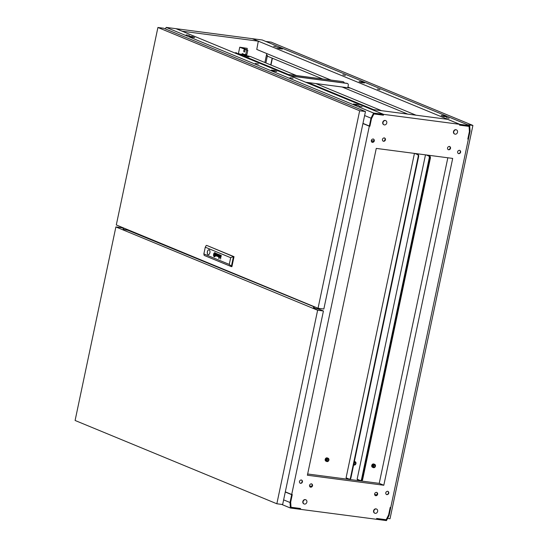 <?xml version="1.0" encoding="UTF-8"?>
<svg xmlns="http://www.w3.org/2000/svg" width="548" height="548" viewBox="0 0 548 548"><rect width="100%" height="100%" fill="white"/><g stroke="black" fill="none" stroke-linecap="round" stroke-linejoin="round"><path stroke-width="0.82" d="M383.011 122.478A2.254 1.877 -67.6 0 1 385.751 120.642A2.254 1.877 -67.6 0 1 386.772 122.971A2.254 1.877 -67.6 0 1 384.032 124.807A2.254 1.877 -67.6 0 1 383.011 122.478M385.614 120.594A2.254 1.877 112.4 0 0 385.477 120.526A2.254 1.877 112.4 0 0 382.737 122.362A2.254 1.877 112.4 0 0 383.758 124.691A2.254 1.877 112.4 0 0 383.895 124.745M453.765 131.746A2.254 1.877 -67.6 0 1 456.511 129.91A2.254 1.877 -67.6 0 1 457.532 132.239A2.254 1.877 -67.6 0 1 454.785 134.075A2.254 1.877 -67.6 0 1 453.765 131.746M456.368 129.855A2.254 1.877 112.4 0 0 456.231 129.794A2.254 1.877 112.4 0 0 453.491 131.63A2.254 1.877 112.4 0 0 454.511 133.959A2.254 1.877 112.4 0 0 454.655 134.007M306.873 502.139A2.254 1.877 112.4 0 0 305.853 499.81A2.254 1.877 112.4 0 0 303.106 501.646A2.254 1.877 112.4 0 0 304.126 503.975A2.254 1.877 112.4 0 0 306.873 502.139M305.709 499.755A2.254 1.877 112.4 0 0 305.572 499.694A2.254 1.877 112.4 0 0 302.832 501.53A2.254 1.877 112.4 0 0 303.852 503.859A2.254 1.877 112.4 0 0 303.996 503.907M377.627 511.4A2.254 1.877 112.4 0 0 376.606 509.071A2.254 1.877 112.4 0 0 373.866 510.907A2.254 1.877 112.4 0 0 374.887 513.236A2.254 1.877 112.4 0 0 377.627 511.4M376.462 509.024A2.254 1.877 112.4 0 0 376.325 508.962A2.254 1.877 112.4 0 0 373.585 510.798A2.254 1.877 112.4 0 0 374.606 513.127A2.254 1.877 112.4 0 0 374.75 513.175M373.318 138.966A1.795 1.5 -67.6 0 1 371.955 142.254M374.311 140.877A1.795 1.5 -67.6 0 1 371.311 140.487A1.795 1.5 -67.6 0 1 374.311 140.877M301.462 479.952A1.795 1.5 -67.6 0 1 300.099 483.24M302.455 481.863A1.795 1.5 -67.6 0 1 299.455 481.473A1.795 1.5 -67.6 0 1 302.455 481.863M387.785 491.255A1.795 1.5 -67.6 0 1 386.422 494.549M388.772 493.166A1.795 1.5 -67.6 0 1 385.771 492.775A1.795 1.5 -67.6 0 1 388.772 493.166M459.642 150.268A1.795 1.5 -67.6 0 1 458.279 153.563M460.635 152.18A1.795 1.5 -67.6 0 1 457.635 151.789A1.795 1.5 -67.6 0 1 460.635 152.18M384.401 137.877A1.795 1.5 -67.6 0 1 383.052 141.151M385.443 139.802A1.795 1.5 -67.6 0 1 382.442 139.404A1.795 1.5 -67.6 0 1 385.443 139.802M449.497 146.398A1.795 1.5 -67.6 0 1 448.148 149.679M450.538 148.323A1.795 1.5 -67.6 0 1 447.538 147.933A1.795 1.5 -67.6 0 1 450.538 148.323M311.504 483.795A1.795 1.5 -67.6 0 1 310.154 487.076M312.545 485.72A1.795 1.5 -67.6 0 1 309.545 485.329A1.795 1.5 -67.6 0 1 312.545 485.72M376.599 492.323A1.795 1.5 -67.6 0 1 375.25 495.598M377.64 494.248A1.795 1.5 -67.6 0 1 374.64 493.851A1.795 1.5 -67.6 0 1 377.64 494.248M459.573 125.033L469.067 126.396L469.41 131.513L467.814 139.082L468.376 139.158L467.841 138.939M468.376 139.158L390.765 507.462L390.197 507.393L388.601 514.962L386.182 519.716L376.668 518.47L376.49 519.292L300.359 509.325L300.53 508.503L291.015 507.256L290.68 502.139L292.269 494.57L291.707 494.495L369.318 126.191L369.886 126.259L371.482 118.69L373.9 113.936L383.415 115.183L383.593 114.361L459.724 124.328L447.627 119.334L371.489 109.36L383.593 114.361M469.067 126.396L459.553 125.15L459.724 124.328M383.812 485.247L307.394 475.239L376.27 148.405L452.689 158.413L383.812 485.247L379.23 483.357L447.839 157.776M369.462 126.033L369.886 126.259M373.866 113.806L383.415 115.183M376.908 494.796L374.613 494.495M311.812 486.275L309.517 485.973M373.181 141.973L371.53 141.761L372.996 142.096M362.961 123.403L369.455 126.081M318.915 309.195L319.087 308.394M291.707 494.495L285.316 491.857L292.235 494.734L290.604 502.475L290.933 507.414L300.359 508.647L300.215 509.304L290.385 508.017L290.015 502.502L291.673 494.659L285.282 492.022M362.927 123.547L369.318 126.191M379.23 483.357L307.661 473.986M313.264 308.435L313.675 306.455M123.718 228.023L123.389 229.571M267.321 55.41L266.444 55.074M176.134 28.743L182.189 31.202L258.327 41.175L252.272 38.675L176.141 28.708M258.327 41.175L258.327 41.854M264.876 62.52L266.766 53.567M265.876 62.931L267.417 55.629L266.417 55.218M128.232 229.893L128.136 230.366L313.641 306.633M291.673 494.659L292.235 494.734M299.756 508.4L300.359 508.647M281.597 504.393L290.385 508.017M283.624 499.865L290.015 502.502M345.377 75.48L342.856 74.775L345.377 75.48M379.956 89.756L377.428 89.05L379.956 89.756M276.226 46.929L273.705 46.224L276.226 46.929M449.107 118.306L446.579 117.601L449.107 118.306M258.19 41.799L256.765 49.436L330.965 80.07M347.898 87.064L416.042 115.196M266.451 55.053L267.417 55.451L267.273 56.108L322.683 78.987M342.089 86.995L407.76 114.114M468.41 138.993L467.848 138.918L469.478 131.178L469.15 126.239L459.731 125.006L459.868 124.348L469.705 125.636L470.068 131.15L468.41 138.993M252.409 38.73L459.868 124.348M359.077 81.584L361.358 82.529L364.53 82.94L362.249 82.001L359.077 81.584M282.412 49.039L280.131 48.094L276.959 47.683L279.24 48.621L282.412 49.039M441.195 115.491L443.476 116.429L446.641 116.847L444.36 115.902L441.195 115.491M252.416 38.696L262.252 39.983L469.705 125.636M444.229 116.532L444.36 115.902M279.994 48.724L280.131 48.094M362.112 82.625L362.249 82.001M390.162 507.558L390.731 507.633L389.073 515.476L386.47 520.6L376.634 519.312L376.771 518.655L386.196 519.888L388.532 515.298L390.162 507.558M390.197 507.414L390.731 507.633M385.6 519.641L386.196 519.888M289.933 77.727L293.009 78.261L289.933 77.727M255.361 63.452L258.437 63.986L255.361 63.452M359.084 106.278L362.16 106.812L359.084 106.278M186.21 34.901L189.286 35.435L186.21 34.901M165.386 28.928L166.16 27.4L175.997 28.688L383.449 114.34L383.312 114.998L373.887 113.765L371.551 118.354L369.921 126.095L369.352 126.019L371.01 118.176L373.613 113.052L383.449 114.34M362.968 123.382L369.352 126.019M364.619 115.539L371.01 118.176M166.16 27.4L373.613 113.052M276.788 71.452L274.507 70.507L271.335 70.096L273.623 71.035L276.788 71.452M353.453 103.997L355.734 104.942L358.906 105.353L356.625 104.415L353.453 103.997M189.224 36.189L191.505 37.134L194.67 37.545L192.389 36.606L189.224 36.189M192.259 37.23L192.389 36.606M356.495 105.038L356.625 104.415M274.377 71.137L274.507 70.507M120.937 226.879L120.786 227.578M123.43 228.42L123.526 227.947M265.766 41.436L271.157 42.141L472.903 125.437L390.018 518.757L387.573 518.435M472.903 125.437L467.513 124.732M373.88 464.786A1.254 1.048 -67.6 0 1 373.072 466.738M375.044 466.115A1.254 1.048 -67.6 0 1 372.948 465.841A1.254 1.048 -67.6 0 1 375.044 466.115M372.524 465.786A1.76 1.466 -67.6 0 1 375.469 466.17A1.76 1.466 -67.6 0 1 372.524 465.786M374.668 464.348L373.894 464.026A1.76 1.466 112.4 0 0 372.544 467.286L373.325 467.608M357.584 480.521L357.803 479.479M357.31 480.486L357.543 479.37L357.31 480.486M360.824 480.61L361.022 480.685A1.692 0.911 -82.5 0 0 361.146 480.719A1.692 0.911 -82.5 0 0 362.235 479.397L429.927 158.16A1.692 0.911 -82.5 0 0 429.413 156.159L429.153 156.05A1.692 0.911 97.5 0 1 429.666 158.057L361.975 479.295A1.692 0.911 97.5 0 1 360.892 480.617A1.692 0.911 97.5 0 1 360.762 480.582M361.447 480.747A1.692 0.911 -82.5 0 0 361.577 480.781A1.692 0.911 -82.5 0 0 362.66 479.452L430.358 158.214A1.692 0.911 -82.5 0 0 429.838 156.214L427.022 155.05M354.378 462.156A1.254 1.048 -67.6 0 1 353.844 463.998M354.22 462.211A1.254 1.048 -67.6 0 1 355.536 463.485A1.254 1.048 -67.6 0 1 353.768 464.355M354.337 461.676A1.76 1.466 -67.6 0 1 355.96 463.546A1.76 1.466 -67.6 0 1 353.659 464.896L353.816 464.978M425.488 154.851L357.138 479.205L360.337 480.528A1.692 0.911 -82.5 0 0 360.461 480.562A1.692 0.911 -82.5 0 0 361.55 479.24L429.242 157.995A1.692 0.911 -82.5 0 0 428.728 155.995L426.173 154.94M327.327 458.69A1.254 1.048 -67.6 0 1 326.519 460.642M328.485 460.019A1.254 1.048 -67.6 0 1 326.389 459.745A1.254 1.048 -67.6 0 1 328.485 460.019M325.964 459.69A1.76 1.466 -67.6 0 1 328.91 460.073A1.76 1.466 -67.6 0 1 325.964 459.69M328.108 458.251L327.334 457.929A1.76 1.466 112.4 0 0 325.992 461.19L326.766 461.512M414.85 153.461L417.665 154.618A1.692 0.911 97.5 0 1 418.179 156.625L350.487 477.863A1.692 0.911 97.5 0 1 349.398 479.185A1.692 0.911 97.5 0 1 349.275 479.151L346.076 477.829L414.439 153.406M371.284 140.637A1.692 1.411 -67.6 0 1 371.339 140.644L373.873 141.048M346.48 477.993L346.261 479.034M371.339 140.644L373.894 140.98M415.274 153.515L418.09 154.673A1.692 0.911 97.5 0 1 418.61 156.68L350.912 477.918A1.692 0.911 97.5 0 1 349.829 479.24A1.692 0.911 97.5 0 1 349.699 479.205M347.966 87.091L348.275 85.269A1.692 1.411 112.4 0 0 347.213 83.44L346.863 83.296A1.692 1.411 -67.6 0 1 347.329 83.46M350.364 88.084L305.674 82.227M290.68 76.035L347.213 83.44M286.268 74.22L342.801 81.618A1.692 1.411 -67.6 0 1 343.267 81.782M286.618 74.357L342.801 81.618M344.24 82.954A1.692 1.411 112.4 0 0 343.144 81.762M290.337 75.898L346.863 83.296M238.558 53.718A1.692 0.911 97.5 0 1 238.688 53.718A1.692 0.911 97.5 0 1 238.812 53.752L237.962 53.642A1.692 0.911 -82.5 0 0 237.839 53.608A1.692 0.911 -82.5 0 0 237.181 53.951M296.441 75.549L250.381 56.533L238.812 53.752M373.592 109.634L307.921 82.522M288.515 74.514L237.962 53.642M249.032 56.67L244.161 55.43L248.984 56.903M315.847 83.563L381.518 110.675M236.887 53.827L237.031 53.149L234.414 52.807M235.777 52.629L237.031 53.149M246.203 55.163A1.37 1.144 112.4 0 0 246.271 54.615M244.874 51.252A1.103 0.596 97.5 0 1 244.915 50.793A1.103 0.596 97.5 0 1 244.949 50.656M244.908 51.115A1.103 0.596 97.5 0 1 244.203 51.971A1.103 0.596 97.5 0 1 243.785 50.649A1.103 0.596 97.5 0 1 244.49 49.786A1.103 0.596 97.5 0 1 244.908 51.115M246.943 49.841L247.251 48.375L241.586 47.635L247.812 50.204L246.874 54.649L244.257 54.423L242.182 53.567L242.004 54.41M247.812 50.204L246.682 50.053L245.744 54.499M246.682 50.053L239.764 47.197L238.401 53.677M244.257 54.423L246.874 54.649M243.134 54.56L243.25 54.005M247.251 48.375L239.764 47.197M246.429 55.245L246.559 54.629M243.641 54.163A1.37 1.144 112.4 0 0 243.497 54.608M216.885 253.642A1.343 0.719 -82.5 0 0 216.803 253.621L216.727 254.745A1.486 0.801 97.5 0 1 216.666 254.765L216.618 254.772A4.233 2.281 97.5 0 1 216.563 254.772L216.515 254.971A3.076 1.658 -82.5 0 0 216.522 254.971A3.076 1.658 -82.5 0 0 216.652 254.978A1.151 0.623 -82.5 0 0 216.761 254.964A0.719 0.39 -82.5 0 0 216.994 254.745L217.077 254.546A0.822 0.445 -82.5 0 0 217.124 254.306A0.726 0.39 -82.5 0 0 217.124 254.053L217.001 253.724A0.87 0.473 -82.5 0 0 216.919 253.662A1.343 0.719 -82.5 0 0 216.885 253.642M216.83 253.628L216.755 254.745A1.486 0.801 97.5 0 1 216.7 254.765L216.645 254.772A4.233 2.281 97.5 0 1 216.59 254.772L216.563 254.772M219.727 254.82L219.68 255.032A0.637 0.343 97.5 0 1 219.789 255.101L219.693 255.916A0.644 0.349 97.5 0 1 219.577 255.957A1.219 0.658 97.5 0 1 219.453 255.971L219.412 256.169A3.836 2.069 -82.5 0 0 219.563 256.176A0.891 0.479 -82.5 0 0 219.734 256.122L219.899 255.923A0.658 0.356 -82.5 0 0 220.022 255.347L219.933 254.957A0.644 0.349 -82.5 0 0 219.864 254.889A1.041 0.562 -82.5 0 0 219.782 254.841A1.041 0.562 -82.5 0 0 219.775 254.841A1.534 0.829 -82.5 0 0 219.7 254.813L219.652 255.032A0.637 0.343 97.5 0 1 219.762 255.101L219.666 255.909A0.644 0.349 97.5 0 1 219.604 255.957A1.219 0.658 97.5 0 1 219.481 255.971L219.44 256.169M219.303 254.69L219.207 254.889A1.103 0.596 97.5 0 1 219.193 254.971L218.912 256.265A1.185 0.637 -82.5 0 0 218.885 256.389A17.926 9.659 -82.5 0 0 218.864 256.519L218.858 256.594A2.877 1.548 -82.5 0 0 218.851 256.676L218.851 256.752A0.801 0.432 -82.5 0 0 218.864 256.848L218.885 256.93A0.747 0.404 -82.5 0 0 218.926 257.005L218.967 257.06A2.596 1.397 -82.5 0 0 219.008 257.101A0.644 0.343 -82.5 0 0 219.042 257.135A6.576 3.541 -82.5 0 0 219.084 257.163A0.788 0.425 -82.5 0 0 219.145 257.19A1.98 1.069 -82.5 0 0 219.234 257.204A0.952 0.514 -82.5 0 0 219.481 257.142A0.664 0.356 -82.5 0 0 219.762 256.587L219.618 256.526A0.843 0.452 97.5 0 1 219.543 256.779L219.31 256.985A1.014 0.548 97.5 0 1 219.269 256.985A1.014 0.548 97.5 0 1 219.179 256.957A0.808 0.432 97.5 0 1 219.09 256.889L219.015 256.608A0.706 0.384 97.5 0 1 219.029 256.464A1.582 0.849 97.5 0 1 219.049 256.327L219.255 255.943A3.432 1.85 97.5 0 1 219.138 255.916L219.227 255.498A0.993 0.534 97.5 0 1 219.255 255.382A0.733 0.397 97.5 0 1 219.289 255.286L219.419 255.094A0.74 0.397 97.5 0 1 219.57 255.026L219.611 254.813A0.856 0.459 -82.5 0 0 219.515 254.834A0.815 0.438 -82.5 0 0 219.44 254.882A0.98 0.527 -82.5 0 0 219.337 254.984L219.303 254.69M215.056 253.765L215.049 253.765A1.85 0.993 -82.5 0 0 214.96 253.745A1.85 0.993 -82.5 0 0 214.898 253.738L214.843 253.984A17.221 9.275 97.5 0 1 214.967 254.005A1.726 0.932 97.5 0 1 215.049 254.025L215.09 254.162A1.575 0.849 97.5 0 1 215.083 254.334A2.637 1.425 97.5 0 1 215.063 254.649A19.221 10.357 97.5 0 1 215.022 254.978A3.357 1.808 97.5 0 1 214.98 255.279A1.555 0.836 97.5 0 1 214.967 255.347L214.926 255.409A0.678 0.363 97.5 0 1 214.83 255.45A3.555 1.918 97.5 0 1 214.535 255.457L214.48 255.704A1.863 1.007 -82.5 0 0 214.624 255.683A11.994 6.46 -82.5 0 0 214.761 255.649A1.377 0.747 -82.5 0 0 214.946 255.553A0.829 0.445 -82.5 0 0 215.042 255.457L215.117 255.279A2.671 1.439 -82.5 0 0 215.145 255.094A1.774 0.959 -82.5 0 0 215.165 254.93A4.905 2.644 -82.5 0 0 215.186 254.567A2.199 1.185 -82.5 0 0 215.179 254.156A1.082 0.582 -82.5 0 0 215.145 253.923L215.056 253.765M214.974 253.745A1.85 0.993 -82.5 0 0 214.926 253.745L214.871 253.991A17.221 9.275 97.5 0 1 214.994 254.012A1.726 0.932 97.5 0 1 215.076 254.032L215.117 254.169A1.575 0.849 97.5 0 1 215.111 254.334A2.637 1.425 97.5 0 1 215.09 254.649A19.221 10.357 97.5 0 1 215.049 254.984A3.357 1.808 97.5 0 1 215.008 255.279A1.555 0.836 97.5 0 1 214.994 255.354L214.953 255.409A0.678 0.363 97.5 0 1 214.857 255.45A3.555 1.918 97.5 0 1 214.563 255.464L214.515 255.697M215.056 253.238A0.966 0.521 -82.5 0 0 215.008 253.224L214.953 253.477A1.425 0.767 97.5 0 1 214.96 253.477A1.425 0.767 97.5 0 1 215.049 253.498L215.22 253.724A1.713 0.925 97.5 0 1 215.302 254.114A2 1.075 97.5 0 1 215.323 254.58A3.446 1.856 97.5 0 1 215.302 254.984A1.5 0.808 97.5 0 1 215.268 255.238L215.248 255.32A0.843 0.452 97.5 0 1 215.097 255.621A0.891 0.479 97.5 0 1 214.967 255.752A3.233 1.74 97.5 0 1 214.748 255.889A1.582 0.856 97.5 0 1 214.59 255.943A5.583 3.007 97.5 0 1 214.426 255.964L214.371 256.231A2.089 1.123 -82.5 0 0 214.871 256.074A1.897 1.021 -82.5 0 0 215.213 255.711A0.904 0.486 -82.5 0 0 215.391 255.3A1.356 0.733 -82.5 0 0 215.453 254.943A2.384 1.281 -82.5 0 0 215.467 254.334A1.959 1.055 -82.5 0 0 215.405 253.834A1.596 0.856 -82.5 0 0 215.289 253.484A0.966 0.521 -82.5 0 0 215.056 253.238M215.035 253.231L214.974 253.477A1.425 0.767 97.5 0 1 214.987 253.484A1.425 0.767 97.5 0 1 215.076 253.505L215.248 253.731A1.713 0.925 97.5 0 1 215.33 254.114A2 1.075 97.5 0 1 215.35 254.587A3.446 1.856 97.5 0 1 215.33 254.984A1.5 0.808 97.5 0 1 215.296 255.238L215.275 255.327A0.843 0.452 97.5 0 1 215.124 255.621A0.891 0.479 97.5 0 1 214.994 255.752A3.233 1.74 97.5 0 1 214.775 255.889A1.582 0.856 97.5 0 1 214.617 255.943A5.583 3.007 97.5 0 1 214.453 255.971L214.398 256.231M215.131 252.751L215.083 252.984A1.48 0.795 97.5 0 1 215.09 252.984A1.48 0.795 97.5 0 1 215.467 253.423A2.055 1.11 97.5 0 1 215.638 254.162A2.028 1.089 97.5 0 1 215.597 255.108A1.452 0.781 97.5 0 1 215.33 255.868A1.945 1.048 97.5 0 1 214.946 256.32A2.096 1.13 97.5 0 1 214.658 256.471A2 1.075 97.5 0 1 214.364 256.491A2 1.075 97.5 0 1 214.316 256.485L214.268 256.731A2.055 1.11 -82.5 0 0 214.378 256.759A2.055 1.11 -82.5 0 0 215.72 255.046A2.055 1.11 -82.5 0 0 215.111 252.738L215.056 252.977A1.48 0.795 97.5 0 1 215.439 253.416A2.055 1.11 97.5 0 1 215.611 254.156A2.028 1.089 97.5 0 1 215.57 255.108A1.452 0.781 97.5 0 1 215.302 255.861A1.945 1.048 97.5 0 1 214.919 256.313A2.096 1.13 97.5 0 1 214.631 256.471A2 1.075 97.5 0 1 214.391 256.498A2 1.075 97.5 0 1 214.378 256.491L214.391 256.498M208.117 254.621A2.459 1.322 -82.5 0 0 208.302 254.669A2.459 1.322 -82.5 0 0 209.911 252.58A2.459 1.322 -82.5 0 0 209.124 249.847A2.459 1.322 -82.5 0 0 208.939 249.799A2.459 1.322 -82.5 0 0 207.336 251.888A2.459 1.322 -82.5 0 0 208.117 254.621M208.973 249.799A2.459 1.322 -82.5 0 0 207.391 251.922A2.459 1.322 -82.5 0 0 208.178 254.628A2.459 1.322 -82.5 0 0 208.329 254.669M359.659 110.778L157.913 27.482L116.299 224.961L318.046 308.257L359.659 110.778L365.461 111.539L323.847 309.017L318.046 308.257M157.913 27.482L163.715 28.243L365.461 111.539M230.681 257.69L233.434 256.601L206.87 245.47L234.017 256.676L233.434 256.601L231.325 266.609L204.185 255.402L203.856 253.909L229.263 264.403L230.681 257.69L205.267 247.196L203.856 253.909M229.263 264.403L231.907 266.684L234.017 256.676M216.501 253.724A1.439 0.774 -82.5 0 0 216.439 253.786A0.973 0.527 -82.5 0 0 216.467 253.662L216.008 255.108A1.822 0.98 -82.5 0 0 215.967 255.341A0.637 0.343 -82.5 0 0 215.96 255.574L216.015 255.786A0.87 0.466 -82.5 0 0 216.111 255.909A1.165 0.63 -82.5 0 0 216.289 256.005A1.267 0.685 -82.5 0 0 216.323 256.012A1.267 0.685 -82.5 0 0 216.515 255.985A0.685 0.37 -82.5 0 0 216.864 255.389L216.72 255.334A1.226 0.658 97.5 0 1 216.693 255.443A0.671 0.363 97.5 0 1 216.652 255.56L216.371 255.786A1.247 0.671 97.5 0 1 216.241 255.738L216.118 255.389A0.699 0.377 97.5 0 1 216.138 255.245A4.076 2.192 97.5 0 1 216.159 255.135L216.33 254.306A1.439 0.774 97.5 0 1 216.357 254.204A0.658 0.356 97.5 0 1 216.392 254.094L216.583 253.861A0.822 0.438 97.5 0 1 216.672 253.834L216.72 253.614A0.856 0.459 -82.5 0 0 216.638 253.635A0.829 0.445 -82.5 0 0 216.57 253.669A0.829 0.445 -82.5 0 0 216.501 253.724L216.529 253.731A1.439 0.774 -82.5 0 0 216.467 253.793L216.439 253.786M216.33 253.457L216.035 255.115A1.822 0.98 -82.5 0 0 215.994 255.347A0.637 0.343 -82.5 0 0 215.987 255.58L216.042 255.793A0.87 0.466 -82.5 0 0 216.138 255.909A1.165 0.63 -82.5 0 0 216.316 256.005A1.267 0.685 -82.5 0 0 216.337 256.012L216.289 256.005M218.529 254.745L218.542 256.882L218.666 254.423L217.775 256.176L217.748 254.046L216.885 256.197L217.734 254.43L217.768 256.56L218.501 254.745L218.378 256.813M218.816 258.286L218.892 257.909L218.625 258.204M219.2 258.444L219.275 258.067L219.008 258.368M219.221 254.656L219.234 254.895A1.103 0.596 97.5 0 1 219.221 254.971L218.912 256.265A1.185 0.637 -82.5 0 0 218.919 256.396A17.926 9.659 -82.5 0 0 218.892 256.526L218.885 256.601A2.877 1.548 -82.5 0 0 218.878 256.676L218.885 256.759A0.801 0.432 -82.5 0 0 218.892 256.848L218.912 256.93A0.747 0.404 -82.5 0 0 218.953 257.012L218.995 257.067A2.596 1.397 -82.5 0 0 219.036 257.108A0.644 0.343 -82.5 0 0 219.077 257.135A6.576 3.541 -82.5 0 0 219.118 257.163A0.788 0.425 -82.5 0 0 219.173 257.19A1.98 1.069 -82.5 0 0 219.255 257.211M221.324 255.526L220.851 257.012A0.795 0.432 97.5 0 1 220.837 257.074A4.48 2.418 97.5 0 1 220.823 257.135L220.81 257.19A0.774 0.418 97.5 0 1 220.782 257.245L220.762 257.293A0.808 0.438 97.5 0 1 220.734 257.334L220.693 257.389A0.658 0.349 97.5 0 1 220.639 257.444L220.57 257.478A0.98 0.527 97.5 0 1 220.501 257.492A0.747 0.404 97.5 0 1 220.447 257.492A0.747 0.404 97.5 0 1 220.392 257.478A0.938 0.507 97.5 0 1 220.351 257.457L220.2 257.122A0.664 0.356 97.5 0 1 220.207 256.957A1.26 0.678 97.5 0 1 220.241 256.779L220.57 255.21L220.091 256.717A1.521 0.822 -82.5 0 0 220.077 256.793A6.439 3.466 -82.5 0 0 220.056 256.923A0.712 0.384 -82.5 0 0 220.036 257.176L220.056 257.355A0.658 0.356 -82.5 0 0 220.323 257.676A1.37 0.74 -82.5 0 0 220.365 257.683A1.37 0.74 -82.5 0 0 220.515 257.676A0.644 0.349 -82.5 0 0 220.597 257.642A3.411 1.836 -82.5 0 0 220.666 257.594A0.781 0.418 -82.5 0 0 220.748 257.519L221.324 255.526M214.802 255.327L215.015 254.327L214.487 254.114L214.282 255.108L214.802 255.327L214.282 255.108M214.241 256.464A1.315 0.706 97.5 0 1 213.973 256.238A1.891 1.021 97.5 0 1 213.782 255.82A1.904 1.028 97.5 0 1 213.672 255.115A2.267 1.219 97.5 0 1 213.713 254.416A1.397 0.754 97.5 0 1 213.864 253.847A1.678 0.904 97.5 0 1 214.2 253.299A2.144 1.158 97.5 0 1 214.569 253.012A1.987 1.069 97.5 0 1 214.926 252.943A1.987 1.069 97.5 0 1 214.98 252.957L215.028 252.703A2.055 1.11 -82.5 0 0 214.912 252.676A2.055 1.11 -82.5 0 0 213.576 254.395A2.055 1.11 -82.5 0 0 214.186 256.704L214.241 256.464M214.343 255.964A0.986 0.527 97.5 0 1 214.316 255.957A0.986 0.527 97.5 0 1 214.22 255.93L214.131 255.834A0.664 0.356 97.5 0 1 214.09 255.758A1.041 0.562 97.5 0 1 214.042 255.615A1.302 0.699 97.5 0 1 214.021 255.512A1.692 0.911 97.5 0 1 214.001 255.389A1.939 1.048 97.5 0 1 213.98 255.197A2.535 1.363 97.5 0 1 213.973 254.923A2.295 1.24 97.5 0 1 213.994 254.443A4.446 2.391 97.5 0 1 214.015 254.279L214.124 253.936A1.014 0.548 97.5 0 1 214.2 253.82A1.089 0.589 97.5 0 1 214.364 253.662A5.35 2.884 97.5 0 1 214.474 253.587A1.528 0.822 97.5 0 1 214.624 253.519A16.981 9.152 97.5 0 1 214.741 253.491A1.391 0.747 97.5 0 1 214.871 253.477L214.926 253.21A2.391 1.288 -82.5 0 0 214.549 253.292A1.904 1.028 -82.5 0 0 214.186 253.587A1.247 0.671 -82.5 0 0 213.967 253.95A0.836 0.452 -82.5 0 0 213.878 254.279A2.706 1.459 -82.5 0 0 213.83 254.642A1.74 0.938 -82.5 0 0 213.83 255.176A3.384 1.822 -82.5 0 0 213.878 255.539A1.315 0.712 -82.5 0 0 214.008 255.95A1.254 0.678 -82.5 0 0 214.117 256.115A0.699 0.377 -82.5 0 0 214.179 256.169A1.233 0.664 -82.5 0 0 214.289 256.217L214.343 255.964A0.986 0.527 97.5 0 1 214.337 255.964L214.316 255.957M214.453 255.45A83.892 45.196 97.5 0 1 214.33 255.436A1.541 0.829 97.5 0 1 214.247 255.416L214.206 255.279A1.843 0.993 97.5 0 1 214.206 255.197A0.945 0.507 97.5 0 1 214.213 255.108A8.309 4.473 97.5 0 1 214.22 254.957A2.555 1.377 97.5 0 1 214.241 254.738A75.727 40.799 97.5 0 1 214.275 254.464A3.226 1.74 97.5 0 1 214.323 254.135A0.836 0.452 97.5 0 1 214.33 254.087L214.439 253.998A2.528 1.363 97.5 0 1 214.604 253.977A4.918 2.651 97.5 0 1 214.761 253.977L214.809 253.738A3.315 1.788 -82.5 0 0 214.604 253.772A2.555 1.377 -82.5 0 0 214.501 253.806A1.959 1.055 -82.5 0 0 214.398 253.854L214.378 253.868A8.693 4.685 -82.5 0 0 214.323 253.909L214.179 254.128A2.192 1.178 -82.5 0 0 214.152 254.293A1.843 0.993 -82.5 0 0 214.124 254.567A13.727 7.398 -82.5 0 0 214.11 254.806A1.665 0.897 -82.5 0 0 214.11 254.991A5.192 2.795 -82.5 0 0 214.11 255.231A0.843 0.452 -82.5 0 0 214.124 255.334A2 1.075 -82.5 0 0 214.138 255.478L214.158 255.553A0.664 0.356 -82.5 0 0 214.186 255.615L214.268 255.683A14.221 7.658 -82.5 0 0 214.364 255.697A14.221 7.658 -82.5 0 0 214.398 255.704L214.453 255.45M206.295 245.394L205.267 247.196M214.809 253.745A3.315 1.788 -82.5 0 0 214.631 253.779A2.555 1.377 -82.5 0 0 214.528 253.806A1.959 1.055 -82.5 0 0 214.426 253.861L214.405 253.875A8.693 4.685 -82.5 0 0 214.35 253.909L214.213 254.135A2.192 1.178 -82.5 0 0 214.186 254.299A1.843 0.993 -82.5 0 0 214.152 254.567A13.727 7.398 -82.5 0 0 214.138 254.813A1.665 0.897 -82.5 0 0 214.138 254.998A5.192 2.795 -82.5 0 0 214.145 255.231A0.843 0.452 -82.5 0 0 214.152 255.341A2 1.075 -82.5 0 0 214.172 255.478L214.186 255.56A0.664 0.356 -82.5 0 0 214.213 255.615L214.295 255.69A14.221 7.658 -82.5 0 0 214.378 255.697M214.926 253.21A2.391 1.288 -82.5 0 0 214.576 253.292A1.904 1.028 -82.5 0 0 214.213 253.594A1.247 0.671 -82.5 0 0 213.994 253.957A0.836 0.452 -82.5 0 0 213.905 254.279A2.706 1.459 -82.5 0 0 213.857 254.649A1.74 0.938 -82.5 0 0 213.857 255.183A3.384 1.822 -82.5 0 0 213.905 255.546A1.315 0.712 -82.5 0 0 214.035 255.957A1.254 0.678 -82.5 0 0 214.145 256.115A0.699 0.377 -82.5 0 0 214.206 256.169A1.233 0.664 -82.5 0 0 214.289 256.211M214.926 252.683A2.055 1.11 -82.5 0 0 213.61 254.382A2.055 1.11 -82.5 0 0 214.193 256.69M214.515 254.121L214.309 255.115M220.748 257.519L220.591 259.012M220.447 255.163L220.118 256.717A1.521 0.822 -82.5 0 0 220.104 256.793A6.439 3.466 -82.5 0 0 220.084 256.923A0.712 0.384 -82.5 0 0 220.063 257.183L220.084 257.355A0.658 0.356 -82.5 0 0 220.351 257.683A1.37 0.74 -82.5 0 0 220.378 257.683L220.323 257.676M221.207 255.478L220.885 257.019A0.795 0.432 97.5 0 1 220.871 257.081A4.48 2.418 97.5 0 1 220.851 257.135L220.837 257.197A0.774 0.418 97.5 0 1 220.81 257.252L220.789 257.293A0.808 0.438 97.5 0 1 220.762 257.341L220.721 257.396A0.658 0.349 97.5 0 1 220.666 257.444L220.597 257.478A0.98 0.527 97.5 0 1 220.536 257.492A0.747 0.404 97.5 0 1 220.474 257.492A0.747 0.404 97.5 0 1 220.46 257.492L220.447 257.492M219.645 256.539A0.843 0.452 97.5 0 1 219.57 256.779L219.495 256.902M219.111 257.998L219.036 258.368M218.727 257.841L218.652 258.211M217.734 254.43L217.768 256.553M217.775 254.053L217.022 256.245M218.542 254.375L217.775 256.176M216.748 255.341A1.226 0.658 97.5 0 1 216.72 255.45A0.671 0.363 97.5 0 1 216.686 255.56L216.378 255.786M313.449 308.017L319.498 309.373L323.43 310.997L282.645 504.53L276.843 503.77L317.628 310.237L115.881 226.941L75.097 420.474L276.843 503.77M115.881 226.941L121.683 227.701L123.464 228.434M123.286 229.263L128.143 230.366M323.43 310.997L317.628 310.237M314.573 306.825L314.251 308.346M270.719 64.931L272.151 58.122M429.413 156.159L429.838 156.214M362.235 479.397L362.66 479.452M430.358 158.214L429.927 158.16M428.728 155.995L429.153 156.05M429.666 158.057L429.242 157.995M361.55 479.24L361.975 479.295M417.665 154.618L418.09 154.673M418.61 156.68L418.179 156.625M350.487 477.863L350.912 477.918M247.388 55.992L247.251 56.636M123.56 227.961L123.232 229.523M272.397 58.225L270.965 65.027M361.146 480.719L361.577 480.781M355.166 461.724L354.392 461.402M360.892 480.617L360.461 480.562M349.829 479.24L349.398 479.185M347.165 83.378L347.507 83.522M343.445 81.844L343.103 81.7M238.688 53.718L237.839 53.608"/></g></svg>
